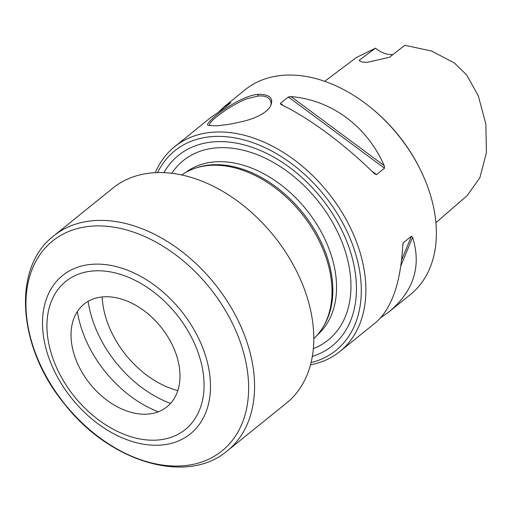 <?xml version="1.0" encoding="UTF-8"?>
<svg xmlns="http://www.w3.org/2000/svg" width="512" height="512" viewBox="0 0 512 512"><rect width="100%" height="100%" fill="white"/><g stroke="black" fill="none" stroke-linecap="round" stroke-linejoin="round"><path stroke-width="0.77" d="M219.072 111.584L224.154 106.714L245.094 89.805A131.578 90.618 51.1 0 1 281.53 75.437A131.578 90.618 51.1 0 1 368.909 106.118L369.734 106.771A128.288 88.352 51.1 0 1 420.083 169.126L420.55 170.074A131.578 90.618 51.1 0 1 410.413 294.547L389.472 311.456L380.768 317.715M224.154 106.714L231.014 102.586L223.085 108.992L210.368 117.843L174.586 146.739A131.578 90.618 51.1 0 1 211.021 132.371A131.578 90.618 51.1 0 1 343.603 215.059A131.578 90.618 51.1 0 1 339.904 351.475A131.578 90.618 51.1 0 1 310.496 364.838M230.477 103.021L231.014 102.586M281.178 104.563L280.397 103.373L288.326 96.973L291.034 96.608C331.379 99.853 367.104 126.323 384.237 165.67L384.467 168.205L376.448 174.662L374.381 173.626C344.768 144.358 309.043 117.888 281.178 104.563L280.73 104.32M339.904 351.475L375.686 322.586C391.667 308.736 400.691 282.97 402.752 245.28L403.482 242.656L411.405 236.256L412.608 237.325C421.562 266.118 413.85 290.829 389.472 311.456M155.328 172.672A131.578 90.618 51.1 0 1 174.586 146.739M219.558 125.478C218.995 125.894 215.488 125.888 209.037 125.453C205.888 125.6 207.846 122.586 214.906 116.403C224.896 108.173 244.704 95.347 258.15 94.317L258.15 94.317C270.298 94.285 274.272 98.528 270.067 107.046C265.395 113.197 256.723 117.894 244.064 121.133C234.035 123.443 227.68 124.678 224.986 124.838L219.558 125.478M368.909 106.118A131.578 90.618 51.1 0 1 420.55 170.074M269.728 107.533C271.091 105.491 271.405 103.27 270.662 100.877C268.698 96.986 264.435 95.386 257.875 96.083L247.334 98.662C243.046 99.738 228.608 107.834 225.069 110.637C214.381 117.939 209.19 122.758 209.498 125.094L209.997 125.677M311.059 362.618A128.288 88.352 -128.9 0 0 324.128 195.098A128.288 88.352 -128.9 0 0 157.613 172.589M312.326 356.435A122.419 84.314 -128.9 0 0 320.986 197.638A122.419 84.314 -128.9 0 0 163.93 172.653M313.798 338.586A105.261 72.499 -128.9 0 0 323.405 326.522L324.301 324.979A104.602 72.045 -128.9 0 0 302.534 212.538A104.602 72.045 -128.9 0 0 197.197 167.578L195.501 168.128A105.261 72.499 -128.9 0 0 181.69 174.97M323.405 326.522A105.261 72.499 -128.9 0 0 301.498 213.37A105.261 72.499 -128.9 0 0 195.501 168.128M359.987 60.845A26.317 18.125 51.1 0 1 359.258 60.243L359.962 60.832M324.698 81.318L356.333 57.536L375.462 48.166L359.258 60.243C359.693 61.6 362.406 62.285 367.405 62.291L389.44 57.28L404.838 45.286L431.725 51.066L454.502 63.091L466.643 74.906L478.31 95.795L485.862 124.16L486.4 152.749L479.859 177.747L467.213 195.565L435.917 222.675M375.462 48.166A26.317 18.125 -128.9 0 0 392.902 54.586M77.376 311.552A100.326 69.101 -128.9 0 0 158.31 411.782M88.147 301.344A100.326 69.101 -128.9 0 0 170.554 403.405M128.096 411.43A65.978 45.44 -128.9 0 0 140.774 414.067A65.978 45.44 -128.9 0 0 179.238 366.643A65.978 45.44 -128.9 0 0 122.912 299.533A65.978 45.44 -128.9 0 0 71.45 328.218A65.978 45.44 -128.9 0 0 128.096 411.43M53.709 235.885L112.928 188.064A138.157 95.149 51.1 0 1 194.291 178.4A138.157 95.149 51.1 0 1 302.138 283.392A138.157 95.149 51.1 0 1 286.515 403.04L227.296 450.861C186.65 485.626 109.306 461.862 64.474 403.936C17.965 347.949 11.443 268.102 53.709 235.885A138.157 95.149 51.1 0 1 135.072 226.221A138.157 95.149 51.1 0 1 242.918 331.206A138.157 95.149 51.1 0 1 227.296 450.861M177.805 390.592A82.234 56.64 51.1 0 1 102.195 296.96M384.237 165.67L291.034 96.608M384.467 168.205L288.326 96.973M376.538 174.605L371.776 171.072M283.642 105.773L280.397 103.373M400.87 265.792L412.608 237.325M401.613 260.006L411.405 236.256M402.874 244.134L403.482 242.656M258.15 94.317L257.875 96.083M313.344 348.634A115.328 79.43 -128.9 0 0 317.536 200.422A115.328 79.43 -128.9 0 0 171.77 173.299M317.229 335.078A104.602 72.045 -128.9 0 0 306.246 209.542A104.602 72.045 -128.9 0 0 185.837 172.358M131.987 231.603A134.867 92.883 51.1 0 1 236.269 434.81A134.867 92.883 51.1 0 1 43.61 371.488A134.867 92.883 51.1 0 1 131.987 231.603M121.76 274.79A95.155 65.536 51.1 0 1 195.341 418.17A95.155 65.536 51.1 0 1 59.405 373.491A95.155 65.536 51.1 0 1 121.76 274.79M122.496 268.41A101.734 70.067 51.1 0 1 201.165 421.696A101.734 70.067 51.1 0 1 55.827 373.933A101.734 70.067 51.1 0 1 122.496 268.41"/></g></svg>
